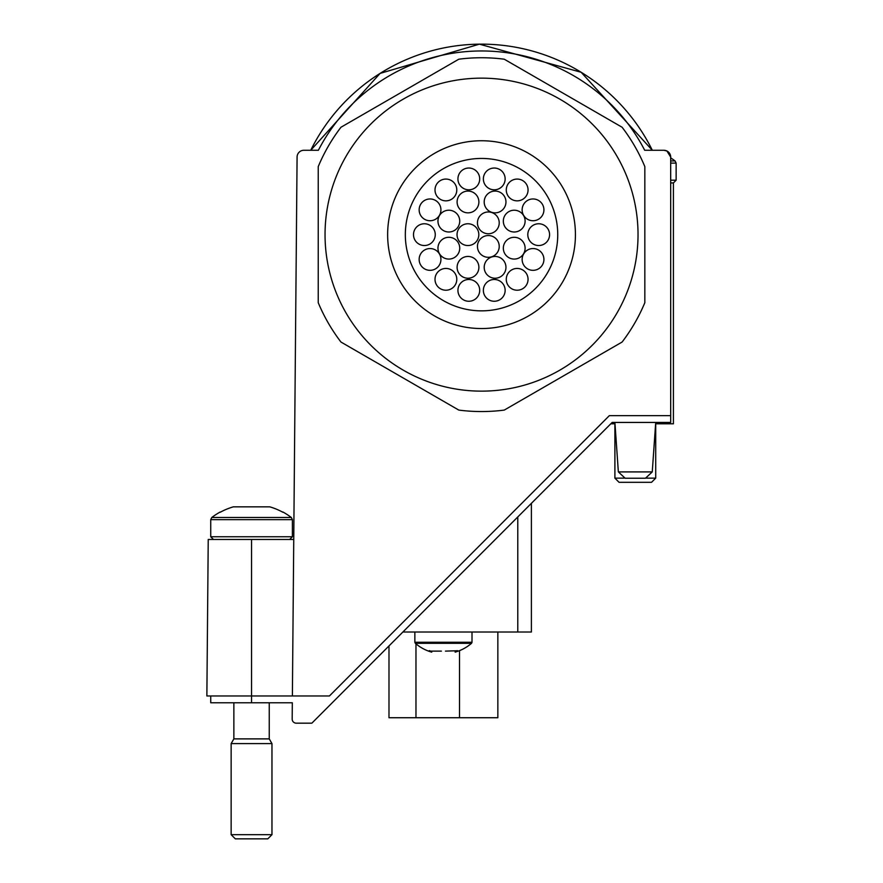 <?xml version="1.0" encoding="UTF-8"?>
<svg xmlns="http://www.w3.org/2000/svg" width="883" height="883" viewBox="0 0 883 883"><rect width="100%" height="100%" fill="white"/><g stroke="black" fill="none" stroke-linecap="round" stroke-linejoin="round"><path stroke-width="1.32" d="M441.401 651.124L431.699 651.124L441.401 651.124M457.195 650.639L455.131 652.151L457.692 650.727L445.462 651.124M429.668 650.639L431.732 652.151L429.171 650.727M429.668 651.124L431.699 651.124M655.716 422.438L652.261 471.908L645.473 478.233L625.142 478.233L618.354 471.908L614.899 422.438M252.085 506.842L233.333 506.842A65.165 65.165 0 0 0 220.253 512.25L220.253 511.985A65.397 65.397 0 0 0 211.799 517.482L291.313 517.482A65.397 65.397 0 0 0 282.858 511.985L282.858 512.25A65.165 65.165 0 0 0 269.779 506.842L252.085 506.842M210.728 695.97L210.728 702.769L292.317 702.769L292.185 719.06A4.084 4.084 0 0 0 296.258 723.177L311.854 723.177L612.173 422.438L670.683 422.438L670.683 157.075A6.799 6.799 0 0 0 663.884 150.276L644.7 150.276A183.697 183.697 0 0 0 318.366 150.276L303.884 150.276A6.799 6.799 0 0 0 297.085 157.019L292.383 695.97L329.414 695.97L609.347 415.639L670.683 415.639M670.683 157.075L666.919 150.993L663.884 150.276M292.383 695.97L206.865 695.97L208.233 539.469L251.556 539.469L251.556 702.769M402.902 632.007L531.389 632.007L531.389 503.332M293.752 539.469L251.556 539.469M670.683 182.936L673.409 182.936L673.409 423.796L655.628 423.796M610.815 423.796L614.987 423.796M251.556 738.883L269.249 738.883L271.964 743.596L231.147 743.596L233.863 738.883L251.556 738.883M271.964 834.678L267.792 838.85L235.319 838.85L231.147 834.678L271.964 834.678L271.964 743.596M624.115 478.144L614.899 478.144L619.06 482.317L651.544 482.317L655.716 478.144L655.716 423.796M646.488 478.144L655.716 478.144M497.846 717.736L497.846 632.007L497.846 717.736L388.984 717.736L388.984 645.948M340.959 342.041A176.909 176.909 0 0 1 318.233 302.692L318.233 166.611A176.909 176.909 0 0 1 340.959 127.251L458.807 59.205A176.909 176.909 0 0 1 504.259 59.205L622.107 127.251A176.909 176.909 0 0 1 644.833 166.611L644.833 302.692A176.909 176.909 0 0 1 622.107 342.041L504.259 410.087A176.909 176.909 0 0 1 458.807 410.087L340.959 342.041M325.043 234.646A156.49 156.49 0 0 1 559.778 99.117A156.49 156.49 0 0 1 559.778 370.176A156.49 156.49 0 0 1 325.043 234.646M405.33 234.646A76.203 76.203 0 0 1 519.634 168.653A76.203 76.203 0 0 1 519.634 300.639A76.203 76.203 0 0 1 405.33 234.646M457.041 234.646A10.883 10.883 0 0 0 467.924 245.529A10.883 10.883 0 0 0 478.818 234.646A10.883 10.883 0 0 0 467.924 223.763A10.883 10.883 0 0 0 457.041 234.646M477.449 246.434A10.883 10.883 0 0 0 488.343 257.317A10.883 10.883 0 0 0 499.226 246.434A10.883 10.883 0 0 0 488.343 235.54A10.883 10.883 0 0 0 477.449 246.434M477.449 222.858A10.883 10.883 0 0 0 488.343 233.752A10.883 10.883 0 0 0 499.226 222.858A10.883 10.883 0 0 0 488.343 211.975A10.883 10.883 0 0 0 477.449 222.858M437.957 221.103A10.883 10.883 0 0 0 448.851 231.997A10.883 10.883 0 0 0 459.734 221.103A10.883 10.883 0 0 0 448.851 210.22A10.883 10.883 0 0 0 437.957 221.103M457.107 201.953A10.883 10.883 0 0 0 467.99 212.847A10.883 10.883 0 0 0 478.884 201.953A10.883 10.883 0 0 0 467.99 191.07A10.883 10.883 0 0 0 457.107 201.953M484.193 201.953A10.883 10.883 0 0 0 495.076 212.847A10.883 10.883 0 0 0 505.959 201.953A10.883 10.883 0 0 0 495.076 191.07A10.883 10.883 0 0 0 484.193 201.953M503.332 221.103A10.883 10.883 0 0 0 514.226 231.997A10.883 10.883 0 0 0 525.109 221.103A10.883 10.883 0 0 0 514.226 210.22A10.883 10.883 0 0 0 503.332 221.103M503.332 248.189A10.883 10.883 0 0 0 514.226 259.072A10.883 10.883 0 0 0 525.109 248.189A10.883 10.883 0 0 0 514.226 237.295A10.883 10.883 0 0 0 503.332 248.189M484.193 267.339A10.883 10.883 0 0 0 495.076 278.222A10.883 10.883 0 0 0 505.959 267.339A10.883 10.883 0 0 0 495.076 256.445A10.883 10.883 0 0 0 484.193 267.339M457.107 267.339A10.883 10.883 0 0 0 467.99 278.222A10.883 10.883 0 0 0 478.884 267.339A10.883 10.883 0 0 0 467.99 256.445A10.883 10.883 0 0 0 457.107 267.339M437.957 248.189A10.883 10.883 0 0 0 448.851 259.072A10.883 10.883 0 0 0 459.734 248.189A10.883 10.883 0 0 0 448.851 237.295A10.883 10.883 0 0 0 437.957 248.189M413.498 234.646A10.883 10.883 0 0 0 424.381 245.529A10.883 10.883 0 0 0 435.264 234.646A10.883 10.883 0 0 0 424.381 223.763A10.883 10.883 0 0 0 413.498 234.646M419.149 209.845A10.883 10.883 0 0 0 430.043 220.739A10.883 10.883 0 0 0 440.926 209.845A10.883 10.883 0 0 0 430.043 198.962A10.883 10.883 0 0 0 419.149 209.845M435.01 189.966A10.883 10.883 0 0 0 445.904 200.849A10.883 10.883 0 0 0 456.787 189.966A10.883 10.883 0 0 0 445.904 179.072A10.883 10.883 0 0 0 435.01 189.966M457.935 178.929A10.883 10.883 0 0 0 468.818 189.812A10.883 10.883 0 0 0 479.701 178.929A10.883 10.883 0 0 0 468.818 168.035A10.883 10.883 0 0 0 457.935 178.929M483.365 178.929A10.883 10.883 0 0 0 494.248 189.812A10.883 10.883 0 0 0 505.142 178.929A10.883 10.883 0 0 0 494.248 168.035A10.883 10.883 0 0 0 483.365 178.929M506.279 189.966A10.883 10.883 0 0 0 517.173 200.849A10.883 10.883 0 0 0 528.056 189.966A10.883 10.883 0 0 0 517.173 179.072A10.883 10.883 0 0 0 506.279 189.966M522.14 209.845A10.883 10.883 0 0 0 533.034 220.739A10.883 10.883 0 0 0 543.917 209.845A10.883 10.883 0 0 0 533.034 198.962A10.883 10.883 0 0 0 522.14 209.845M527.802 234.646A10.883 10.883 0 0 0 538.685 245.529A10.883 10.883 0 0 0 549.579 234.646A10.883 10.883 0 0 0 538.685 223.763A10.883 10.883 0 0 0 527.802 234.646M522.14 259.447A10.883 10.883 0 0 0 533.034 270.33A10.883 10.883 0 0 0 543.917 259.447A10.883 10.883 0 0 0 533.034 248.553A10.883 10.883 0 0 0 522.14 259.447M506.279 279.337A10.883 10.883 0 0 0 517.173 290.22A10.883 10.883 0 0 0 528.056 279.337A10.883 10.883 0 0 0 517.173 268.443A10.883 10.883 0 0 0 506.279 279.337M483.365 290.364A10.883 10.883 0 0 0 494.248 301.258A10.883 10.883 0 0 0 505.142 290.364A10.883 10.883 0 0 0 494.248 279.481A10.883 10.883 0 0 0 483.365 290.364M457.935 290.364A10.883 10.883 0 0 0 468.818 301.258A10.883 10.883 0 0 0 479.701 290.364A10.883 10.883 0 0 0 468.818 279.481A10.883 10.883 0 0 0 457.935 290.364M435.01 279.337A10.883 10.883 0 0 0 445.904 290.22A10.883 10.883 0 0 0 456.787 279.337A10.883 10.883 0 0 0 445.904 268.443A10.883 10.883 0 0 0 435.01 279.337M419.149 259.447A10.883 10.883 0 0 0 430.043 270.33A10.883 10.883 0 0 0 440.926 259.447A10.883 10.883 0 0 0 430.043 248.553A10.883 10.883 0 0 0 419.149 259.447M455.131 651.135L455.131 652.151A42.947 42.947 0 0 0 471.533 643.31L415.319 643.31A42.947 42.947 0 0 0 431.732 652.151L431.732 651.135M652.261 471.908L618.354 471.908M670.683 160.949L675.065 160.949A65.397 65.397 0 0 0 670.683 157.88M310.739 150.276A190.496 190.496 0 0 1 652.327 150.276L581.169 72.285L479.414 44.161L380.098 73.399L310.739 150.276M517.78 516.963L517.78 632.007M213.454 539.469L210.728 536.754L292.383 536.754L289.657 539.469M210.728 536.754L210.728 519.645L292.383 519.645L291.313 517.482L292.383 519.645L292.383 536.754M670.683 180.209L676.135 180.209L673.409 182.936M670.683 163.112L676.135 163.112L675.065 160.949L676.135 163.112L676.135 180.209M415.97 717.736L415.97 643.85M459.513 717.736L459.513 650.65M472.008 632.007L472.008 642.272L414.855 642.272L415.319 643.31M387.637 234.646A93.896 93.896 0 0 1 528.487 153.333A93.896 93.896 0 0 1 528.487 315.959A93.896 93.896 0 0 1 387.637 234.646M231.147 834.678L231.147 743.596M269.249 738.883L269.249 702.769M233.863 738.883L233.863 702.769M210.728 519.645L211.799 517.482L210.728 519.645M614.899 478.144L614.899 423.796M414.855 632.007L414.855 642.272M472.008 642.272L471.533 643.31"/></g></svg>
